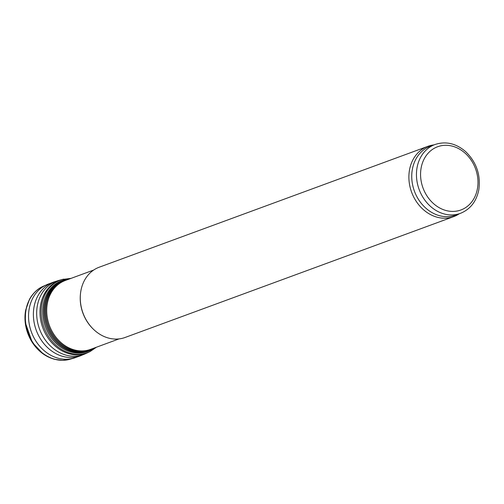 <?xml version="1.0" encoding="UTF-8"?>
<svg xmlns="http://www.w3.org/2000/svg" width="504" height="504" viewBox="0 0 504 504"><rect width="100%" height="100%" fill="white"/><g stroke="black" fill="none" stroke-linecap="round" stroke-linejoin="round"><path stroke-width="0.76" d="M460.373 213.368L455.666 215.095A36.691 30.448 -110.2 0 1 414.42 191.173A36.691 30.448 -110.2 0 1 430.34 146.229L435.04 144.497C445.801 141.013 455.981 143.363 465.576 151.553C476.444 162.137 480.854 174.894 478.8 189.832C476.444 201.48 470.301 209.324 460.373 213.368A36.691 30.448 -110.2 0 1 419.126 189.447A36.691 30.448 -110.2 0 1 435.04 144.497M459.245 213.778A37.435 31.072 -110.2 0 1 453.701 216.619A37.435 31.072 -110.2 0 1 411.617 192.207A37.435 31.072 -110.2 0 1 427.858 146.343A37.435 31.072 -110.2 0 1 433.919 144.913M453.701 216.619L125.08 337.478A37.435 31.072 -110.2 0 1 93.725 329.54A37.435 31.072 -110.2 0 1 80.495 293.567A37.435 31.072 -110.2 0 1 99.238 267.202L427.858 146.343M93.725 329.54L93.416 329.244A36.691 30.448 -110.2 0 1 80.451 293.989L80.495 293.567M477.42 188.723A33.692 27.966 -110.2 0 1 430.309 200.365A33.692 27.966 -110.2 0 1 440.093 145.984A33.692 27.966 -110.2 0 1 477.42 188.723M119.02 338.909L90.638 349.348A36.691 30.448 -110.2 0 1 49.392 325.426A36.691 30.448 -110.2 0 1 65.306 280.482L93.694 270.043M92.843 348.535A36.893 30.618 -110.2 0 1 48.422 325.779A36.893 30.618 -110.2 0 1 67.517 279.67M94.103 348.075A37.233 30.901 -110.2 0 1 47.489 326.126A37.233 30.901 -110.2 0 1 68.777 279.203M94.355 347.981L88.603 350.891A37.435 31.072 -110.2 0 1 46.519 326.479A37.435 31.072 -110.2 0 1 62.761 280.621L69.029 279.109M25.654 310.237A38.537 31.985 69.8 0 0 25.61 310.477A38.537 31.985 69.8 0 0 54.533 359.232M42.827 286.455A38.94 32.319 69.8 0 0 42.796 286.474A38.94 32.319 69.8 0 0 25.906 310.086A38.94 32.319 69.8 0 0 25.899 310.118A38.94 32.319 69.8 0 0 36.735 347.791A38.94 32.319 69.8 0 0 69.602 359.371A38.94 32.319 69.8 0 0 69.64 359.358M26.006 310.073A38.953 32.332 69.8 0 0 36.824 347.735A38.953 32.332 69.8 0 0 69.678 359.352L62.553 360.335L54.155 359.226L47.263 356.467L43.073 353.858L32.275 342.405L25.2 322.289L25.641 310.206L29.534 299.174L31.116 296.591C34.663 291.696 38.556 288.32 42.796 286.474L42.865 286.436A38.953 32.332 69.8 0 0 26.195 309.091A38.953 32.332 69.8 0 0 26.006 310.073M55.931 281.383A39.224 32.552 69.8 0 0 53.613 282.082L47.672 284.319A39.186 32.521 69.8 0 0 29.465 307.383A39.186 32.521 69.8 0 0 29.194 308.757A39.186 32.521 69.8 0 0 40.73 347.363A39.186 32.521 69.8 0 0 74.718 357.853L69.678 359.352M60.115 280.123A39.085 32.439 69.8 0 0 58.445 280.539L53.613 282.082A39.224 32.552 69.8 0 0 34.203 306.073A39.224 32.552 69.8 0 0 34.033 306.955A39.224 32.552 69.8 0 0 46.04 346.084A39.224 32.552 69.8 0 0 80.684 355.704L74.718 357.853M62.905 279.317A38.821 32.218 69.8 0 0 62.25 279.481L58.445 280.539A39.085 32.439 69.8 0 0 37.485 304.97A39.085 32.439 69.8 0 0 37.321 305.834A39.085 32.439 69.8 0 0 49.978 345.53A39.085 32.439 69.8 0 0 85.371 353.751L80.684 355.704M71.114 278.347L62.25 279.481A38.821 32.218 69.8 0 0 40.685 304.473A38.821 32.218 69.8 0 0 40.629 304.775A38.821 32.218 69.8 0 0 53.468 344.471A38.821 32.218 69.8 0 0 88.956 352.094L85.371 353.751M63.655 279.122A38.701 32.117 69.8 0 0 41.851 304.246A38.701 32.117 69.8 0 0 41.819 304.41A38.701 32.117 69.8 0 0 54.741 344.1A38.701 32.117 69.8 0 0 90.254 351.452L88.956 352.094M68.928 279.122A37.731 31.317 69.8 0 0 43.3 304.46A37.731 31.317 69.8 0 0 43.3 304.466A37.731 31.317 69.8 0 0 57.758 344.856A37.731 31.317 69.8 0 0 94.273 348.031M47.672 284.319L42.865 286.436M90.254 351.452L96.44 347.212"/></g></svg>
